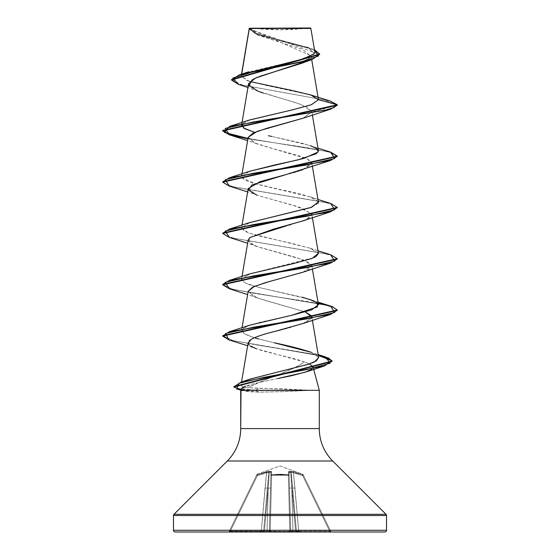 <?xml version="1.0" encoding="UTF-8"?>
<svg xmlns="http://www.w3.org/2000/svg" width="560" height="560" viewBox="0 0 560 560"><rect width="100%" height="100%" fill="white"/><g stroke="black" fill="none" stroke-linecap="round" stroke-linejoin="round"><path stroke-width="0.42" stroke-dasharray="2.8 2.1" d="M257.39 475.594L257.117 474.81L256.62 475.237L257.39 475.594L266.546 472.57L261.275 531.16L230.286 531.16L257.39 475.594L230.286 531.16L261.275 531.16L266.546 472.57L257.39 475.594L256.62 475.237L229.166 531.517L256.942 474.579L229.166 531.517L230.286 531.16L257.39 475.594L230.286 531.16L229.166 531.517L256.62 475.237L257.39 475.594L257.418 474.152L280 465.934L302.582 474.152L302.883 474.81L291.081 471.296L288.414 471.786L288.414 475.237L289.198 475.594L288.442 474.81L280.007 474.152L271.558 474.81L271.586 475.237L271.586 471.786L270.284 471.296L267.274 471.513L257.117 474.81L268.919 471.296L271.439 471.513L271.558 474.81L279.993 474.152L288.442 474.81L288.414 471.786L289.716 471.296L292.726 471.513L302.883 474.81L302.582 474.152L280 465.934L257.418 474.152L257.117 474.81L266.294 471.786L269.381 471.394L271.586 471.786L271.558 474.81L288.442 474.81L288.414 471.786L290.619 471.394L293.706 471.786L302.883 474.81A0.861 0.847 154 0 1 303.38 475.237L330.834 531.517L303.058 474.579L330.834 531.517L329.714 531.16L302.61 475.594L293.454 472.57L298.725 531.16L329.714 531.16L298.725 531.16L293.454 472.57L302.61 475.594L329.714 531.16L302.61 475.594L303.38 475.237L302.61 475.594L329.714 531.16L330.834 531.517L303.38 475.237L302.61 475.594L302.582 474.152L302.883 474.81A0.861 0.847 -26 0 1 303.38 475.237L303.38 475.237A0.861 0.847 -26 0 0 302.883 474.81L302.61 475.594L291.221 472.108L296.436 531.216L292.67 488.159L296.436 531.216L292.67 488.159L296.436 531.216L295.582 531.216L291.816 488.159L292.943 531.216L295.582 531.216L292.943 531.216L291.816 488.159L295.582 531.216L290.682 472.108L291.221 472.108L290.682 472.108L291.816 488.159L295.582 531.216L296.436 531.216L291.221 472.108L296.436 531.216L298.725 531.16L294.952 488.019L292.67 488.159L294.952 488.019L293.454 472.57L298.725 531.16L296.436 531.216L292.67 488.159L294.952 488.019L292.67 488.159L291.221 472.108L293.454 472.57L293.706 471.786L293.454 472.57L291.221 472.108A0.861 0.812 60.1 0 0 290.619 471.394L291.221 472.108L289.506 472.08L289.121 472.57L290.591 531.307L270.186 531.517L271.663 475.237L280 474.579L288.337 475.237L289.814 531.517L288.337 475.237L280 474.579L271.663 475.237L270.186 531.517L289.814 531.517L288.337 475.237A0.861 0.378 178.5 0 1 289.198 475.594L290.654 531.16L289.198 475.594A0.861 0.378 178.5 0 0 288.414 475.237A0.861 0.378 178.5 0 0 288.337 475.237L289.814 531.517L292.943 531.216L291.816 488.159L289.527 488.019L291.816 488.159L290.682 472.108L291.816 488.159L292.943 531.216L290.654 531.16L289.527 488.019L291.816 488.159L289.527 488.019L289.121 472.57L289.506 472.08L290.682 472.108L290.619 471.394A0.861 0.812 60.1 0 1 291.221 472.108L302.61 475.594L303.38 475.237A0.861 0.847 154 0 0 302.883 474.81L302.61 475.594L302.883 474.81L293.706 471.786L293.454 472.57L293.706 471.786L290.619 471.394L290.682 472.108L289.121 472.57A0.861 0.819 -1.5 0 0 288.414 471.786A0.861 0.819 178.5 0 1 289.121 472.57L289.198 475.594A0.861 0.812 -1.5 0 0 288.442 474.81L289.198 475.594L288.337 475.237L288.442 474.81A0.861 0.812 -1.5 0 1 289.198 475.594L289.121 472.57L291.221 472.108A0.861 0.812 -119.9 0 0 290.619 471.394L290.682 472.108L290.619 471.394L288.414 471.786A0.861 0.819 -1.5 0 1 289.121 472.57A0.861 0.819 178.5 0 0 288.414 471.786L288.337 475.237L271.663 475.237L270.186 531.517L269.346 531.16L270.802 475.594A0.861 0.378 -178.5 0 1 271.663 475.237A0.861 0.378 -178.5 0 0 271.586 475.237A0.861 0.378 -178.5 0 0 270.802 475.594L269.346 531.16L270.186 531.517L271.663 475.237L271.558 474.81L271.663 475.237L270.802 475.594L271.558 474.81L271.663 475.237L288.337 475.237A0.861 0.378 -1.5 0 1 288.414 475.237L288.442 474.81L288.337 475.237L288.442 474.81L271.558 474.81A0.861 0.812 1.5 0 0 270.802 475.594L270.879 472.57L270.494 472.08L269.318 472.108L268.184 488.159L267.057 531.216L264.418 531.216L268.184 488.159L264.418 531.216L267.057 531.216L268.184 488.159L264.418 531.216L263.564 531.216L268.779 472.108L269.318 472.108L268.779 472.108L263.564 531.216L264.418 531.216L269.318 472.108L268.184 488.159L267.057 531.216L269.346 531.16L270.473 488.019L268.184 488.159L270.473 488.019L270.879 472.57L269.346 531.16L267.057 531.216L268.184 488.159L270.473 488.019L268.184 488.159L269.318 472.108L270.494 472.08L270.879 472.57A0.861 0.819 -178.5 0 1 271.586 471.786A0.861 0.819 1.5 0 0 270.879 472.57L269.318 472.108L269.381 471.394L269.318 472.108L266.546 472.57L261.275 531.16L263.564 531.216L267.33 488.159L265.048 488.019L267.33 488.159L268.779 472.108L263.564 531.216L261.275 531.16L265.048 488.019L267.33 488.159L265.048 488.019L266.546 472.57L268.779 472.108L269.381 471.394L269.318 472.108L270.879 472.57L270.802 475.594L271.558 474.81A0.861 0.812 -178.5 0 0 270.802 475.594A0.861 0.812 1.5 0 1 271.558 474.81L271.586 471.786A0.861 0.819 -178.5 0 0 270.879 472.57A0.861 0.819 1.5 0 1 271.586 471.786L269.381 471.394A0.861 0.812 -60.1 0 0 268.779 472.108L266.546 472.57L266.294 471.786L266.546 472.57L257.39 475.594L256.62 475.237A0.861 0.854 161.1 0 1 257.117 474.81L257.39 475.594L269.318 472.108L269.381 471.394A0.861 0.812 119.9 0 0 268.779 472.108A0.861 0.812 -60.1 0 1 269.381 471.394L266.294 471.786L266.546 472.57L266.294 471.786L257.117 474.81L257.39 475.594M251.601 28L280 29.764L308.399 28L251.601 28L308.399 28A229.089 229.089 0 0 1 251.601 28L310.429 28L251.601 28M249.312 28.476L311.045 55.748L306.236 61.201M319.291 428.603L240.709 428.603L319.291 428.603M227.283 461.006L332.717 461.006L227.283 461.006M313.012 366.856L310.856 369.873L306.607 371.742M277.711 378.532L252.231 384.013L245.469 386.155M313.495 368.662L313.383 368.256L313.495 368.662M250.39 346.01L252.28 347.06C262.136 352.009 291.389 356.951 304.318 361.893L309.519 363.916L304.318 361.893C292.481 371.238 261.59 379.841 247.975 387.709L260.862 381.654L292.474 368.767L299.075 365.379L304.318 361.893L256.326 348.726L247.646 345.744M319.291 390.313L306.194 390.313L319.291 390.313M233.919 386.995L233.919 386.568L235.97 388.332L255.584 390.096L306.383 390.096L247.975 387.709C243.775 387.226 241.479 386.372 241.101 385.154L241.535 381.955M248.57 83.685L256.732 90.664L301.455 104.629L311.815 111.615L303.303 118.125M248.178 137.305L254.457 142.891L274.323 149.023L299.026 155.715L308.021 159.271L311.822 162.967L302.673 169.673M300.622 170.394L299.278 170.835M297.143 171.507L295.463 172.004M293.125 172.676L290.892 173.292M289.345 173.712L285.607 174.699M248.178 188.622L256.522 195.034L301.525 207.865L311.822 214.277L306.439 219.464L290.766 224.644M289.128 225.085L286.811 225.701M248.178 239.939L250.593 243.509L258.244 246.981L303.261 259.812L311.822 265.594L303.338 272.062M248.178 291.256L253.582 296.45L263.872 300.104L305.312 311.941L256.991 297.843L248.164 291.361M303.009 323.498L311.696 318.066L305.368 322.567L290.556 327.334M289.296 327.677L286.734 328.356M284.403 328.965L282.681 329.406M251.23 339.304L250.11 340.046M249.347 340.676L248.171 343.21L249.34 345.163M250.096 379.071L245.938 380.716L242.109 383.075L241.101 385.154L242.816 382.487L249.69 379.218M280.77 371.273L311.794 363.069M318.661 357.462L311.297 352.324L318.647 357.385M255.311 338.044L274.302 342.811L258.692 339.003M249.879 325.164L242.347 328.979L243.593 333.305L248.269 335.664L254.331 337.75L244.244 333.711L241.584 330.344L247.268 326.13L260.225 322.224L291.473 315.336M302.925 297.367L262.906 288.386C249.403 285.39 242.291 282.394 241.563 279.398L250.383 273.679L314.013 257.628M315.007 257.145L315.861 256.676M318.416 253.372L310.786 248.423L292.18 243.467L255.059 235.067L244.573 231.259L241.584 227.71L249.445 222.677M311.815 207.214L318.227 203.217M318.416 202.055L314.356 198.548C306.95 195.552 295.568 192.556 280.217 189.567L252.406 182.98L244.118 179.69L241.584 176.4L249.662 171.29M316.512 153.629L318.416 150.738L313.789 146.972L302.085 143.199L268.415 135.702M249.879 119.896L242.172 123.907L249.403 120.057M249.823 81.55L241.164 76.272L241.682 74.095M314.594 53.501L308.063 47.502L260.743 34.958L249.291 28.364L254.912 33.46L270.802 38.402L310.478 48.279L314.461 49.763L273.798 39.144L255.801 33.838L249.172 28.525L249.172 28.952L319.655 54.453M254.807 28.378L304.857 28.413M249.319 28.539L259.091 35.546L302.687 49.483L311.066 56.448L301.315 63.42M259.602 76.405L257.691 77.14M253.876 78.848L252.105 79.828M263.207 93.051L295.351 102.529L307.377 107.261L311.85 112L337.274 105.189L324.534 99.974L238.308 84.322L324.541 99.974L337.274 105.189L311.85 112L303.009 118.237M319.641 54.236L312.312 49.35L256.851 34.678L249.172 28.952M330.162 101.003L241.885 84.931L231.504 79.576M311.192 95.095L265.727 85.337L246.589 80.465L241.43 75.614L247.975 72.093L297.626 60.452L313.831 54.39L309.673 48.16L256.529 33.502L249.291 28.364M231.518 79.793L242.508 85.099L330.183 101.01M240.709 390.313L247.961 391.671L258.811 392.133L282.128 391.692L306.194 390.523L283.157 391.657L258.811 392.133L240.709 390.313M241.024 389.123L241.78 390.313L241.024 389.123L252.168 384.034L277.529 378.567M386.022 514.318L173.978 514.318L386.022 514.318M386.526 515.529L173.474 515.529L386.526 515.529M384.811 532L175.189 532M263.669 532L291.515 532A0.861 0.861 0 0 1 290.654 531.16L289.814 532L289.814 531.517L270.186 531.517L270.186 532L269.346 531.16A0.861 0.861 0 0 1 268.485 532A0.861 0.861 0 0 0 269.346 531.16A0.861 0.861 0 0 1 268.485 532A0.861 0.861 0 0 0 269.346 531.16L267.057 531.216L267.057 532L267.057 531.216L264.418 531.216L264.418 532L264.418 531.216L263.564 531.216A0.861 0.861 0 0 1 262.71 532L263.788 531.398L263.858 531.951L263.788 531.398L262.71 532A0.861 0.861 0 0 0 263.564 531.216A0.861 0.861 0 0 1 262.71 532A0.861 0.861 0 0 0 263.564 531.216L261.275 531.16L261.275 532L262.71 532L261.275 532L261.275 531.16L230.286 531.16L230.286 532L261.275 532L230.286 532L230.286 531.16L229.166 531.517A0.861 0.861 0 0 1 228.396 532L230.286 532L228.396 532A0.861 0.861 0 0 0 229.166 531.517A0.861 0.861 0 0 1 228.396 532A0.861 0.861 0 0 0 229.166 531.517L263.564 531.216A0.861 0.861 0 0 1 262.71 532A0.861 0.861 0 0 0 263.564 531.216A0.861 0.861 0 0 1 262.71 532A0.861 0.861 0 0 0 263.564 531.216L264.418 531.216L264.418 532L263.669 532L263.788 531.398L255.703 532L263.669 532L255.703 532L263.788 531.398L262.878 532L255.703 532L262.878 532L263.788 531.398L255.703 532L263.788 531.398L263.669 532M236.775 389.018L255.584 390.523L258.811 392.133L255.584 390.523L240.842 389.795M248.171 343.21L248.178 342.608M251.265 339.283C256.214 336.672 264.04 334.061 274.736 331.45M303.016 272.181L309.995 268.751L310.051 263.193L296.73 257.642L256.991 246.526L248.892 242.053L249.9 237.573M303.009 220.871L310.331 217.161L311.521 213.458L295.827 206.052L256.991 195.209L247.625 191.919M303.016 169.554L311.626 164.29L307.552 159.026L256.991 143.892L255.577 143.353L248.164 137.389M337.274 156.506L329.084 152.082L306.859 147.665L247.926 138.824L306.194 147.553L328.496 151.921L337.253 156.289M229.439 186.158L324.436 202.244L333.711 204.925L337.253 207.606M229.439 237.475L324.429 253.561L333.711 256.242L337.253 258.923M337.274 310.457L334.159 307.748L325.143 305.039L229.467 288.799L324.436 304.878L333.711 307.559L337.253 310.24M228.921 339.899L318.325 355.467L228.942 339.906M330.561 152.082L247.996 138.404L330.54 152.075M222.726 181.734L225.841 184.443L234.857 187.152L330.54 203.392L235.564 187.313L226.289 184.632L222.747 181.951M222.726 233.051L225.848 235.76L234.864 238.469L330.54 254.709M330.561 306.033L234.871 289.786L225.848 287.077L222.726 284.368L231.938 289.065L256.599 293.762L318.157 303.149M222.726 335.685L232.806 340.522L258.972 345.352L318.248 355.026L233.471 340.676L222.747 335.895M241.101 385.154C241.493 386.379 243.782 387.233 247.975 387.709L259.098 388.353L255.584 390.096L255.584 390.523L306.194 390.523L255.584 390.523M337.274 259.133L334.152 256.431L325.136 253.722L229.46 237.482M337.274 207.823L334.159 205.114L325.143 202.405L229.46 186.165M271.551 136.395L310.121 145.558L317.982 148.162M249.879 171.213L248.808 171.591L241.99 177.912L256.816 184.233L310.121 196.875L318.409 201.992M249.879 222.53L241.577 227.766L248.521 232.995L310.128 248.192L318.402 253.288M249.879 273.847L241.563 279.398L245.546 283.073L259.861 287.651L310.121 299.502L317.982 302.106M255.584 390.096L259.098 388.353L283.36 388.871L306.383 390.096L255.584 390.096L236.271 388.437L233.94 386.778M330.561 254.716L235.571 238.63L226.289 235.949L222.747 233.268M304.878 28.413L254.828 28.378M257.117 474.81L257.418 474.152L257.117 474.81A0.861 0.847 26 0 0 256.62 475.237L256.62 475.237A0.861 0.847 26 0 1 257.117 474.81A0.861 0.847 -154 0 0 256.62 475.237L256.62 475.237A0.861 0.854 -18.9 0 1 257.117 474.81M290.654 531.16A0.861 0.861 0 0 0 291.515 532A0.861 0.861 0 0 1 290.654 531.16A0.861 0.861 0 0 0 291.515 532L292.943 532L292.943 531.216L290.654 531.16L292.943 531.216L292.943 532L295.582 532L295.582 531.216L292.943 531.216L295.582 531.216L295.582 532L296.331 532L295.582 532L295.582 531.216L296.436 531.216L295.582 531.216L295.582 532L292.943 532L292.943 531.216L292.943 532L291.515 532A0.861 0.861 0 0 1 290.654 531.16A0.861 0.861 0 0 0 291.515 532A0.861 0.861 0 0 1 290.654 531.16A0.861 0.861 0 0 0 291.515 532L289.814 532L290.654 531.16L291.515 532L290.654 531.16M329.714 532L297.122 532L296.212 531.398L296.142 531.951L296.212 531.398L297.29 532A0.861 0.861 0 0 1 296.436 531.216A0.861 0.861 0 0 0 297.29 532A0.861 0.861 0 0 1 296.436 531.216A0.861 0.861 0 0 0 297.29 532L298.725 532L298.725 531.16L296.436 531.216L298.725 531.16L298.725 532L329.714 532L329.714 531.16L298.725 531.16L329.714 531.16L329.714 532L331.604 532A0.861 0.861 0 0 1 330.834 531.517L329.714 531.16L330.834 531.517A0.861 0.861 0 0 0 331.604 532A0.861 0.861 0 0 1 330.834 531.517A0.861 0.861 0 0 0 331.604 532L329.714 532L329.714 531.16M298.725 531.587L298.725 531.16M297.29 532A0.861 0.861 0 0 1 296.436 531.216A0.861 0.861 0 0 0 297.29 532A0.861 0.861 0 0 1 296.436 531.216A0.861 0.861 0 0 0 297.29 532M230.286 532L230.286 531.16M261.275 531.587L261.275 531.16M264.418 532L264.418 531.216L267.057 531.216L267.057 532L264.418 532M267.057 532L267.057 531.216L269.346 531.16A0.861 0.861 0 0 1 268.485 532L267.057 532M289.814 532L268.485 532A0.861 0.861 0 0 0 269.346 531.16A0.861 0.861 0 0 1 268.485 532A0.861 0.861 0 0 0 269.346 531.16L289.814 531.517M270.186 532L270.186 531.517M304.297 532L296.079 531.804L296.212 531.398L304.297 532L296.212 531.398L297.122 532L304.297 532L297.122 532L296.212 531.398L304.297 532L296.212 531.398L296.331 532L304.297 532M241.521 74.151L241.157 76.279M311.045 55.748L311.696 59.619M241.843 123.543L241.766 123.984M311.815 111.615L312.375 114.947M241.843 174.86L241.584 176.4M311.822 162.967L312.375 166.264M242.018 225.134L241.584 227.71M311.822 214.277L312.375 217.581M242.018 276.451L241.584 279.027M311.822 265.594L312.375 268.898M242.018 327.768L241.584 330.344M311.822 316.932L312.375 320.215M259.091 35.546L256.851 34.678M258.286 91.294L247.926 87.514M306.334 46.879L310.478 48.279M243.208 390.845L240.751 390.145M256.991 297.843L247.625 294.553M256.991 246.526L247.625 243.236M256.991 143.892L247.625 140.602M310.121 196.875L317.982 199.479M310.128 248.192L317.982 250.796M309.603 351.701L318.178 354.592M302.582 474.152L303.058 474.579M257.418 474.152L256.942 474.579M269.346 531.16L268.485 532L269.346 531.16M296.436 531.216L296.576 531.608L296.436 531.216M263.564 531.216L263.424 531.608L263.564 531.216"/><path stroke-width="0.84" d="M241.682 74.095L249.326 28.49L310.856 28.427L310.429 28L249.291 28.28L310.429 28L310.856 28.427L249.291 28.28M386.526 530.285L173.474 530.285A1.715 1.715 0 0 0 175.189 532L384.811 532A1.715 1.715 0 0 0 386.526 530.285L386.526 515.529L173.474 515.529L173.474 530.285L386.526 530.285L173.474 530.285L173.474 515.529L386.526 515.529A1.715 1.715 0 0 0 386.022 514.318L173.978 514.318A1.715 1.715 0 0 0 173.474 515.529A1.715 1.715 0 0 1 173.978 514.318L386.022 514.318L332.717 461.006L227.283 461.006L173.978 514.318L227.283 461.006A45.815 45.815 0 0 0 240.709 428.603A45.815 45.815 0 0 1 227.283 461.006L332.717 461.006A45.815 45.815 0 0 1 319.291 428.603L319.291 390.313L313.495 368.662L319.291 390.313L240.709 390.313L319.291 390.313L319.291 428.603A45.815 45.815 0 0 0 332.717 461.006L386.022 514.318A1.715 1.715 0 0 1 386.526 515.529L386.526 530.285A1.715 1.715 0 0 1 384.811 532L175.189 532A1.715 1.715 0 0 1 173.474 530.285L386.526 530.285M306.607 371.742L291.536 375.711L277.529 378.567L305.312 372.183L311.815 369.194M245.469 386.155L242.319 387.73L241.024 389.123L240.709 390.313L240.709 428.603L319.291 428.603L240.709 428.603L241.024 389.123M313.383 368.256L313.012 366.856L313.383 368.256M309.519 363.916L313.012 366.856L309.505 363.916M306.236 61.201L255.521 78.064L248.57 83.685L241.843 123.543M303.303 118.125L257.348 131.292L248.178 137.305L241.843 174.86M302.673 169.673L300.622 170.394M299.278 170.835L297.143 171.507M295.463 172.004L293.125 172.676M290.892 173.292L289.345 173.712M256.991 195.209L248.444 190.085L251.937 184.954L285.607 174.699L260.092 181.664L248.178 188.622L242.018 225.134M290.766 224.644L289.128 225.085M286.811 225.701L250.124 237.398L248.178 239.939L242.018 276.451M303.338 272.062L264.908 282.814L252.441 287.322L248.178 291.256L242.018 327.768M305.312 311.941L311.822 316.911L311.696 318.066L311.318 315.77L305.305 311.941M290.556 327.334L289.296 327.677M286.734 328.356L284.403 328.965M282.681 329.406L274.736 331.45C264.04 334.061 256.214 336.672 251.265 339.283L251.23 339.304M250.11 340.046L249.347 340.676M250.39 346.01L256.326 348.726M249.69 379.218L280.77 371.273L250.096 379.071L241.122 382.088L307.244 369.474L330.288 363.167L325.276 356.867L318.248 355.026L328.503 358.036L332.038 361.046L233.919 386.568L233.919 386.995L332.038 361.473L328.524 358.47L318.325 355.467L331.807 360.703L324.527 365.939L263.312 377.482L239.036 383.25L236.775 389.018L240.751 390.145M311.794 363.069L314.643 361.809L318.661 357.462L312.375 320.215M311.297 352.324C300.65 348.866 288.316 345.695 274.302 342.811L311.297 352.324M258.692 339.003L255.311 338.044M310.121 299.502L317.436 303.107L317.331 306.95L291.473 315.336L311.563 309.939L318.416 304.682L313.95 300.993L302.925 297.367M314.013 257.628L315.007 257.145M315.861 256.676L318.416 253.372L312.375 217.581M249.445 222.677L311.815 207.214M318.227 203.217L318.416 202.055L312.375 166.264M249.662 171.29L274.918 164.941L297.892 159.908L316.512 153.629M254.688 132.335L244.713 128.702L241.584 125.076L242.172 123.907L243.712 128.121L254.688 132.335M249.403 120.057L292.278 109.886L311.227 104.797L318.444 99.715L310.765 94.955L292.11 90.482L249.823 81.55M249.326 28.49L242.053 71.876M243.334 74.109L303.611 58.835L314.594 53.501M231.504 80.003L231.504 79.576L319.655 54.026L319.655 54.453L231.504 80.003L238.329 84.329L232.827 78.092L252.973 71.862L312.326 59.402L301.315 63.42L259.602 76.405M257.691 77.14L253.876 78.848M252.105 79.828L248.955 85.561L258.286 91.294L263.207 93.051M312.326 59.402L319.641 54.236M311.297 95.123L330.183 101.01L337.274 104.762L337.274 105.189L330.554 109.186L253.092 122.01L225.225 128.429L229.446 134.841L247.926 138.824L229.418 134.834L222.726 130.851L337.274 105.189L337.274 104.762L330.162 101.003M319.655 54.026L314.461 49.763L318.465 56.007L300.111 62.258L239.589 74.753L231.518 79.793M229.439 126.427L249.879 119.896L292.649 109.809L311.339 104.762L318.444 99.715L337.274 104.762L222.726 130.417L229.439 134.414L247.996 138.404L224.427 132.412L229.439 126.427L325.136 110.18L334.152 107.471L337.274 104.762L318.444 99.715L311.192 95.095M175.189 532L384.811 532M249.34 345.163L248.171 343.21L251.265 339.283M274.736 331.45L303.009 323.498L330.554 314.447L253.736 327.173L225.554 333.536L228.921 339.899L247.646 345.744M248.164 291.361L254.023 286.566L268.583 281.771L303.016 272.181L330.561 263.13L253.092 275.961L225.225 282.373L229.446 288.792L222.726 284.795L337.274 259.133L337.274 258.706L222.726 284.368L229.446 280.371L306.908 267.547L334.775 261.128L330.561 254.716L317.982 250.796M249.9 237.573L273.525 229.131L303.009 220.871L330.554 211.813L253.092 224.644L225.225 231.056L229.439 237.475L247.625 243.236M285.607 174.699L330.561 160.496L253.092 173.327L225.225 179.746L229.439 186.158L247.625 191.919M248.164 137.389L253.162 133.014L266.637 128.366L303.009 118.237L330.554 109.186M337.253 156.289L330.561 160.496M337.253 207.606L330.554 211.813M337.253 258.923L330.561 263.13M337.253 310.24L330.554 314.447M330.54 152.075L337.274 156.079L222.726 181.734L222.726 182.161L337.274 156.506L337.274 156.079M222.747 233.268L229.439 229.061L306.908 216.23L334.775 209.811L330.554 203.399L337.274 207.396L222.726 233.051L222.726 233.478L337.274 207.823L337.274 207.396M330.54 254.709L337.274 258.706M318.157 303.149L332.276 306.593L337.274 310.03L222.726 335.685L222.726 336.112L337.274 310.457L337.274 310.03M240.842 389.795L233.919 386.995M228.942 339.906L222.726 336.112M229.46 237.482L222.726 233.478M229.46 186.165L222.726 182.161M268.415 135.702L271.551 136.395M310.121 145.558L316.967 148.764L318.185 151.97L303.884 158.382L249.879 171.213L229.446 177.737L306.908 164.913L334.775 158.494L330.561 152.082L317.982 148.162M318.409 201.992L310.961 207.529L249.879 222.53L229.439 229.061M318.402 253.288L312.095 258.426L293.482 263.564L249.879 273.847L229.446 280.371M291.473 315.336L249.879 325.164L229.439 331.688L306.901 318.864L334.775 312.445L330.561 306.033L317.982 302.106M318.647 357.385L316.33 360.85L308.301 364.322L280.77 371.273M233.94 386.778L241.122 382.088M222.747 335.895L229.439 331.688M222.747 181.951L229.446 177.737M329.714 531.16L329.714 532M230.286 531.16L230.286 532M298.725 531.16L298.725 531.587M261.275 531.16L261.275 531.587M289.814 531.517L289.814 532M270.186 531.517L270.186 532M249.249 28.35L241.521 74.151M311.696 59.619L318.423 99.449M241.766 123.984L241.584 125.076M312.375 114.947L318.416 150.738M312.375 268.898L318.416 304.682M248.178 342.573L241.535 381.955M314.874 52.192L310.856 28.427M247.926 87.514L238.308 84.322M249.172 28.952L249.172 28.525M249.046 71.722L239.589 74.753M306.397 371.819L324.527 365.939M247.625 294.553L229.446 288.792M247.625 140.602L229.446 134.841M222.726 130.417L222.726 130.851M222.726 284.368L222.726 284.795M332.038 361.046L332.038 361.473M317.982 199.479L330.554 203.399M318.178 354.592L325.276 356.867"/></g></svg>
